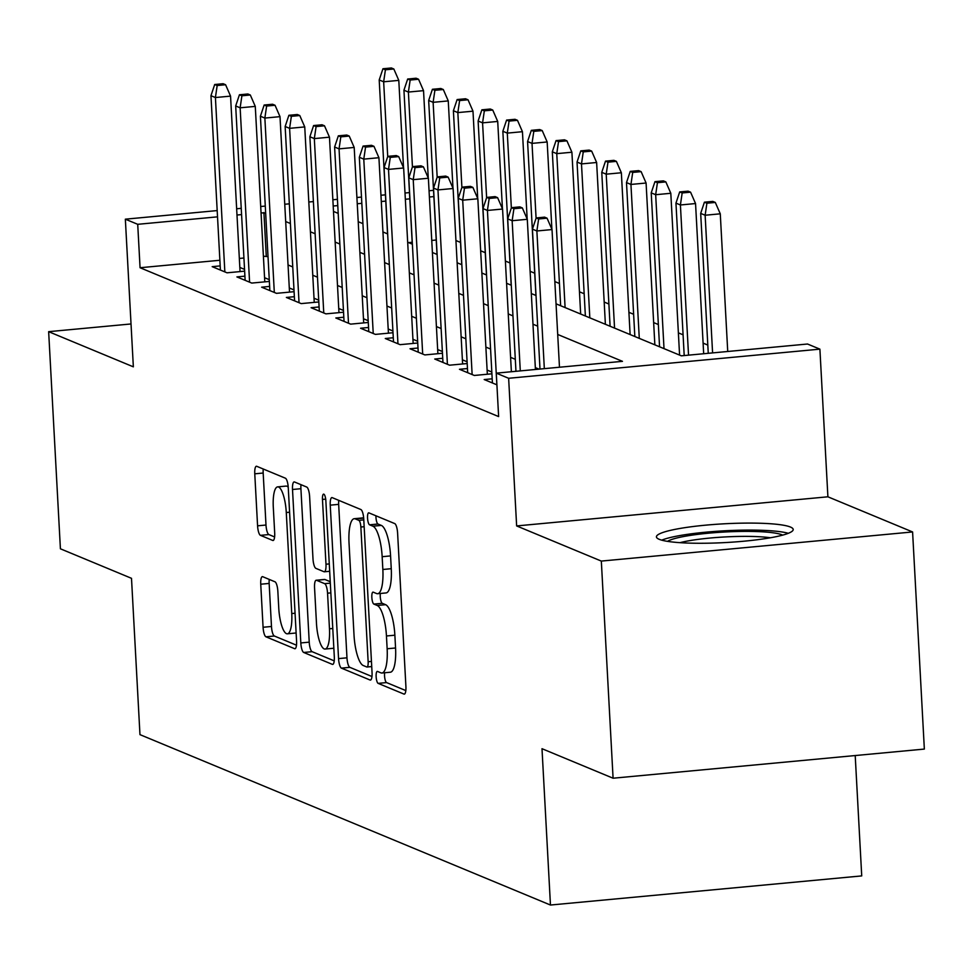 <?xml version="1.0" encoding="UTF-8"?>
<svg xmlns="http://www.w3.org/2000/svg" width="973" height="973" viewBox="0 0 973 973"><rect width="100%" height="100%" fill="white"/><g stroke="black" fill="none" stroke-linecap="round" stroke-linejoin="round"><path stroke-width="1.46" d="M376.137 676.697A6.033 1.642 -95.3 0 0 378.156 683.374L403.953 694.077A8.623 2.347 -95.3 0 0 404.294 694.138A8.623 2.347 -95.3 0 0 405.911 686.561L397.604 533.107A8.623 2.347 -95.3 0 0 394.722 523.583L368.925 512.88A6.033 1.642 -95.3 0 0 368.694 512.832A6.033 1.642 -95.3 0 0 367.551 518.135A6.033 1.642 -95.3 0 0 369.57 524.812L372.914 526.198A27.585 7.504 -95.3 0 1 382.158 556.702L382.851 569.485A27.585 7.504 -95.3 0 1 377.658 593.725A27.585 7.504 -95.3 0 1 376.563 593.542L373.218 592.156A6.033 1.642 -95.3 0 0 372.987 592.119A6.033 1.642 -95.3 0 0 371.844 597.422A6.033 1.642 -95.3 0 0 373.863 604.087L377.208 605.474A27.585 7.504 -95.3 0 1 386.451 635.977L387.145 648.772A27.585 7.504 -95.3 0 1 381.951 673.012A27.585 7.504 -95.3 0 1 380.857 672.83L377.512 671.443A6.033 1.642 -95.3 0 0 377.281 671.406A6.033 1.642 -95.3 0 0 376.137 676.697M384.651 672.757A6.033 1.642 -95.3 0 0 384.554 675.919A6.033 1.642 -95.3 0 0 386.573 682.584L405.838 690.587M375.943 515.787A6.033 1.642 -95.3 0 0 375.967 517.344A6.033 1.642 -95.3 0 0 377.986 524.021L381.319 525.408L372.914 526.198M380.358 593.469A6.033 1.642 -95.3 0 0 380.261 596.631A6.033 1.642 -95.3 0 0 382.28 603.309L385.612 604.695L377.208 605.474M659.195 539.31A68.487 9.402 -3.1 0 0 734.81 541.961A68.487 9.402 -3.1 0 0 793.202 529.47A68.487 9.402 -3.1 0 0 790.429 527.038A68.487 9.402 -3.1 0 0 714.814 524.398A68.487 9.402 -3.1 0 0 656.422 536.877A68.487 9.402 -3.1 0 0 659.195 539.31M262.71 576.697A8.623 2.347 -95.3 0 0 262.369 576.648A8.623 2.347 -95.3 0 0 260.74 584.214L263.075 627.269A8.623 2.347 -95.3 0 0 265.957 636.804L294.6 648.687A8.623 2.347 -95.3 0 0 294.941 648.748A8.623 2.347 -95.3 0 0 296.57 641.171L288.263 487.728A8.623 2.347 -95.3 0 0 285.369 478.193L256.726 466.298A8.623 2.347 -95.3 0 0 256.386 466.249A8.623 2.347 -95.3 0 0 254.768 473.815L257.577 525.821A8.623 2.347 -95.3 0 0 260.472 535.357L272.72 540.441A8.623 2.347 -95.3 0 0 273.072 540.501A8.623 2.347 -95.3 0 0 274.69 532.924L273.291 507.14A23.06 6.276 -95.3 0 1 277.633 486.877A23.06 6.276 -95.3 0 1 286.281 512.528L291.754 613.549A23.06 6.276 -95.3 0 1 287.412 633.812A23.06 6.276 -95.3 0 1 278.764 608.161L277.852 591.316A8.623 2.347 -95.3 0 0 274.97 581.793L262.71 576.697M219.874 260.265L140.063 267.733L137.716 224.313L125.347 219.18L217.186 210.582M613.087 778.218L601.326 561.08L912.589 531.951L924.35 749.076L613.087 778.218L541.997 748.699L550.463 905.036L139.966 734.639L131.501 578.315L60.411 548.796L48.65 331.671L133.35 366.833L125.347 219.18M912.589 531.951L827.901 496.802L516.639 525.931L601.326 561.08M516.639 525.931L508.636 378.278L496.279 373.146L622.465 361.336L557.699 334.457M140.063 267.733L498.626 416.578L496.279 373.146M338.555 658.599A8.623 2.347 -95.3 0 0 341.45 668.135L370.093 680.03A8.623 2.347 -95.3 0 0 370.433 680.078A8.623 2.347 -95.3 0 0 372.051 672.513L363.744 519.059A8.623 2.347 -95.3 0 0 360.861 509.524L332.219 497.641A8.623 2.347 -95.3 0 0 331.878 497.58A8.623 2.347 -95.3 0 0 330.248 505.157L338.555 658.599L346.972 657.821A8.623 2.347 -95.3 0 0 349.866 667.344L371.978 676.527M332.352 664.364L303.71 652.469A8.623 2.347 -95.3 0 1 300.815 642.934L292.508 489.492A8.623 2.347 -95.3 0 1 294.126 481.915A8.623 2.347 -95.3 0 1 294.466 481.963L306.726 487.059A8.623 2.347 -95.3 0 1 309.621 496.595L312.99 558.818A8.623 2.347 -95.3 0 0 315.872 568.354L324.009 571.735A8.623 2.347 -95.3 0 0 324.35 571.783A8.623 2.347 -95.3 0 0 325.979 564.218L322.464 499.417A6.033 1.642 -95.3 0 1 323.608 494.126A6.033 1.642 -95.3 0 1 325.858 500.827L334.311 656.836A8.623 2.347 -95.3 0 1 332.693 664.413A8.623 2.347 -95.3 0 1 332.352 664.364L333.009 664.291M131.027 323.96L48.65 331.671M492.192 378.813L484.201 379.555L496.911 384.834M467.466 368.548L459.463 369.29L474.301 375.456L491.924 373.802M442.739 358.283L434.736 359.025L449.575 365.191L467.186 363.537M418.001 348.018L410.01 348.76L424.848 354.926L442.46 353.272M393.274 337.753L385.284 338.507L400.122 344.661L417.733 343.007M368.548 327.487L360.557 328.242L375.396 334.396L393.007 332.742M343.822 317.222L335.831 317.976L350.657 324.131L368.281 322.477M319.095 306.957L311.092 307.711L325.931 313.865L343.554 312.224M294.369 296.692L286.366 297.446L301.204 303.6L318.816 301.958M269.63 286.427L261.64 287.181L276.478 293.335L294.089 291.693M244.904 276.162L236.913 276.916L251.752 283.07L269.363 281.428M539.018 369.144L535.332 367.624M515.313 359.305L510.594 357.359M490.574 349.039L485.868 347.093M465.848 338.774L461.141 336.828M441.122 328.521L436.415 326.563M416.395 318.256L411.688 316.298M391.669 307.991L386.962 306.033M366.93 297.726L362.224 295.768M342.204 287.461L337.497 285.503M317.478 277.196L312.771 275.237M292.751 266.93L288.044 264.972M268.025 256.665L263.391 256.191M243.919 258.015L239.346 258.441M491.827 372.027L487.12 370.068M467.101 361.761L462.382 359.803M442.362 351.496L437.655 349.538M417.636 341.231L412.929 339.285M392.91 330.966L388.203 329.02M368.183 320.701L363.476 318.755M343.457 310.436L338.75 308.49M318.718 300.171L314.011 298.224M293.992 289.905L289.285 287.959M269.266 279.652L264.559 277.694M244.539 269.387L239.832 267.429M244.637 271.163L227.025 272.805L212.187 266.651L220.178 265.897M707.809 345.074L703.102 343.116M683.082 334.809L678.376 332.851M658.356 324.544L653.649 322.586M633.63 314.279L628.911 312.321M608.891 304.014L604.184 302.056M584.165 293.749L579.458 291.791M559.439 283.484L554.841 281.574M534.712 273.218L530.115 271.309M509.986 262.953L505.388 261.044M485.259 252.688L480.65 250.779M460.521 242.423L455.923 240.513M436.22 240.015L431.744 240.44M412.175 242.277L408.587 242.605M550.463 905.036L861.725 875.907L855.206 755.547M556.045 303.819L681.343 355.826L807.529 344.016L819.898 349.149L508.636 378.278M827.901 496.802L819.898 349.149M236.658 208.769L241.231 208.331M260.703 206.507L265.288 206.081M284.761 204.257L289.334 203.831M308.806 202.007L313.379 201.581M332.851 199.757L337.436 199.331M356.909 197.507L361.482 197.081M380.954 195.257L385.43 194.843M405.011 193.007L409.475 192.593M429.057 190.757L433.532 190.331M265.665 213.233L261.044 212.771M241.572 214.595L236.986 215.021M217.526 216.845L137.716 224.313M537.68 326.15L532.973 324.191M512.953 315.884L508.247 313.926M488.227 305.619L483.52 303.661M463.501 295.354L458.794 293.396M438.774 285.089L434.067 283.131M414.036 274.824L409.329 272.866M389.309 264.559L384.603 262.601M364.583 254.294L359.876 252.348M339.857 244.028L335.15 242.082M315.13 233.763L310.423 231.817M290.404 223.498L285.685 221.552M333.484 211.433L338.19 213.391M358.222 221.698L362.929 223.656M382.948 231.963L387.655 233.921M407.675 242.228L412.382 244.187M432.401 252.494L437.108 254.452M457.128 262.759L461.834 264.705M481.854 273.024L486.573 274.97M506.592 283.289L511.299 285.235M531.319 293.554L536.026 295.5M433.873 196.595L429.397 197.008M409.815 198.845L405.352 199.27M385.77 201.095L381.294 201.52M361.822 203.333L357.249 203.771M337.777 205.583L333.192 206.021M266.249 255.923L263.902 212.503M381.951 673.012L390.355 672.221A27.585 7.504 -95.3 0 0 395.561 647.982L387.145 648.772M385.612 604.695A27.585 7.504 -95.3 0 1 394.868 635.199L395.561 647.982M377.658 593.725L386.062 592.934A27.585 7.504 -95.3 0 0 391.255 568.694L382.851 569.485M381.319 525.408A27.585 7.504 -95.3 0 1 390.574 555.911L391.255 568.694M338.75 500.341A8.623 2.347 -95.3 0 0 338.665 504.367L346.972 657.821M366.772 666.979A6.033 1.642 -95.3 0 0 367.016 667.028A6.033 1.642 -95.3 0 0 368.147 661.725L360.861 527.025A6.033 1.642 -95.3 0 0 358.83 520.348L355.315 518.889A27.585 7.504 -95.3 0 0 354.221 518.706A27.585 7.504 -95.3 0 0 349.027 542.946L354.014 635.016A27.585 7.504 -95.3 0 0 363.257 665.52L366.772 666.979M363.683 518.086A27.585 7.504 -95.3 0 0 362.637 517.928L354.221 518.706M334.226 660.862L312.114 651.679L303.71 652.469M300.998 484.676A8.623 2.347 -95.3 0 0 300.912 488.701L309.232 642.156A8.623 2.347 -95.3 0 0 312.114 651.679M316.48 623.401A23.06 6.276 -95.3 0 0 325.128 649.052A23.06 6.276 -95.3 0 0 329.47 628.789L327.548 593.202A8.623 2.347 -95.3 0 0 324.654 583.666L316.529 580.285A8.623 2.347 -95.3 0 0 316.176 580.236A8.623 2.347 -95.3 0 0 314.559 587.814L316.48 623.401M325.128 649.052L333.544 648.261A23.06 6.276 -95.3 0 0 333.848 648.213M324.264 579.567A8.623 2.347 -95.3 0 1 324.593 579.446A8.623 2.347 -95.3 0 1 324.933 579.507L330.248 581.708M287.412 633.812L295.816 633.022A23.06 6.276 -95.3 0 0 296.12 632.961M288.227 487.169A23.06 6.276 -95.3 0 0 286.05 486.086L277.633 486.877M263.257 469.01A8.623 2.347 -95.3 0 0 263.172 473.036L265.994 525.031A8.623 2.347 -95.3 0 0 268.876 534.566L274.605 536.95M269.241 579.409A8.623 2.347 -95.3 0 0 269.156 583.435L271.479 626.478A8.623 2.347 -95.3 0 0 274.374 636.014L296.485 645.196M715.301 202.433L712.832 201.399L704.416 202.189L706.897 203.223L715.301 202.433L720.275 213.817L705.133 215.24L700.682 213.391L708.259 353.308M706.897 203.223L705.133 215.24L712.589 352.907M720.275 213.817L727.731 351.484M700.682 213.391L704.416 202.189M559.475 367.235L552.019 229.567L536.877 230.978L544.333 368.645M538.641 218.961L547.057 218.183L544.588 217.149L536.172 217.94L538.641 218.961L536.877 230.978L532.426 229.129L540.003 369.059M552.019 229.567L547.057 218.183M536.172 217.94L532.426 229.129M667.514 541.353A59.268 8.137 176.9 0 1 723.425 532.073A59.268 8.137 176.9 0 1 781.976 534.809A59.268 8.137 176.9 0 1 782.657 535.126M788.3 533.301A68.049 9.341 -3.1 0 0 724.69 530.796A68.049 9.341 -3.1 0 0 661.713 540.161M770.409 537.765A54.877 7.529 -3.1 0 0 679.981 542.666M690.575 192.168L688.106 191.146L679.689 191.924L682.17 192.958L690.575 192.168L695.549 203.552L680.407 204.975L675.955 203.126L684.201 355.559M682.17 192.958L680.407 204.975L688.531 355.157M695.549 203.552L703.674 353.734M675.955 203.126L679.689 191.924M665.848 181.902L663.379 180.881L654.963 181.659L657.432 182.693L665.848 181.902L670.811 193.286L655.668 194.709L651.217 192.861L659.56 346.777M657.432 182.693L655.668 194.709L664.012 348.626M670.811 193.286L679.58 355.096M651.217 192.861L654.963 181.659M641.122 171.637L638.653 170.616L630.236 171.394L632.705 172.428L641.122 171.637L646.084 183.021L630.942 184.444L626.49 182.596L634.834 336.512M632.705 172.428L630.942 184.444L639.285 338.361M646.084 183.021L654.853 344.831M626.49 182.596L630.236 171.394M616.396 161.372L613.914 160.35L605.51 161.129L607.979 162.163L616.396 161.372L621.358 172.756L606.215 174.179L601.764 172.33L610.095 326.247M607.979 162.163L606.215 174.179L614.547 328.096M621.358 172.756L630.115 334.566M601.764 172.33L605.51 161.129M535.43 369.485L527.293 219.302L512.151 220.713L520.287 370.895M513.914 208.696L522.331 207.918L519.862 206.884L511.445 207.675L513.914 208.696L512.151 220.713L507.699 218.864L515.958 371.309M527.293 219.302L522.331 207.918M511.445 207.675L507.699 218.864M511.372 371.735L502.567 209.037L487.424 210.448L496.862 384.822M489.188 198.431L497.604 197.653L495.123 196.619L486.719 197.41L489.188 198.431L487.424 210.448L482.973 208.599L492.411 382.973M502.567 209.037L497.604 197.653M486.719 197.41L482.973 208.599M487.339 374.228L477.84 198.772L462.698 200.183L472.136 374.556M464.462 188.166L472.878 187.388L470.397 186.354L461.993 187.144L464.462 188.166L462.698 200.183L458.247 198.346L467.685 372.708M477.84 198.772L472.878 187.388M461.993 187.144L458.247 198.346M462.613 363.963L453.114 188.507L437.972 189.917L447.41 364.291M439.735 177.913L448.139 177.122L445.67 176.089L437.254 176.879L439.735 177.913L437.972 189.917L433.52 188.081L442.958 362.442M453.114 188.507L448.139 177.122M437.254 176.879L433.52 188.081M591.669 151.107L589.188 150.085L580.784 150.864L583.253 151.897L591.669 151.107L596.631 162.491L581.489 163.914L577.038 162.065L585.369 315.982M583.253 151.897L581.489 163.914L589.82 317.83M596.631 162.491L605.388 324.301M577.038 162.065L580.784 150.864M437.886 353.71L428.375 178.241L413.233 179.664L422.683 354.026M415.009 167.648L423.413 166.857L420.944 165.824L412.528 166.614L415.009 167.648L413.233 179.664L408.782 177.816L418.232 352.177M428.375 178.241L423.413 166.857M412.528 166.614L408.782 177.816M566.931 140.842L564.462 139.82L556.045 140.611L558.526 141.632L566.931 140.842L571.905 152.226L556.763 153.649L552.311 151.8L560.643 305.729M558.526 141.632L556.763 153.649L565.094 307.565M571.905 152.226L580.662 314.036M552.311 151.8L556.045 140.611M413.16 343.445L403.649 167.976L388.507 169.399L397.957 343.761M390.27 157.383L398.687 156.592L396.218 155.558L387.801 156.349L390.27 157.383L388.507 169.399L384.055 167.551L393.506 341.912M403.649 167.976L398.687 156.592M387.801 156.349L384.055 167.551M542.204 130.577L539.735 129.555L531.319 130.346L533.8 131.367L542.204 130.577L547.167 141.961L532.024 143.384L527.573 141.535L535.916 295.464M533.8 131.367L532.024 143.384L536.087 218.207M547.167 141.961L551.898 229.287M527.573 141.535L531.319 130.346M388.422 333.18L378.923 157.711L363.78 159.134L373.231 333.496M365.544 147.118L373.96 146.327L371.491 145.305L363.075 146.084L365.544 147.118L363.78 159.134L359.329 157.285L368.779 331.647M378.923 157.711L373.96 146.327M363.075 146.084L359.329 157.285M517.478 120.311L515.009 119.29L506.592 120.08L509.061 121.102L517.478 120.311L522.44 131.696L507.298 133.119L502.846 131.27L511.19 285.198M509.061 121.102L507.298 133.119L511.348 207.942M522.44 131.696L527.171 219.022M502.846 131.27L506.592 120.08M363.695 322.914L354.196 147.446L339.054 148.869L348.492 323.231M340.818 136.852L349.234 136.062L346.753 135.04L338.349 135.819L340.818 136.852L339.054 148.869L334.603 147.02L344.041 321.382M354.196 147.446L349.234 136.062M338.349 135.819L334.603 147.02M492.752 110.046L490.283 109.025L481.866 109.815L484.335 110.837L492.752 110.046L497.714 121.443L482.572 122.853L478.12 121.005L486.464 274.933M484.335 110.837L482.572 122.853L486.622 197.677M497.714 121.443L502.445 208.757M478.12 121.005L481.866 109.815M338.969 312.649L329.47 137.181L314.328 138.604L323.766 312.965M316.091 126.587L324.496 125.797L322.027 124.775L313.61 125.553L316.091 126.587L314.328 138.604L309.876 136.755L319.314 311.117M329.47 137.181L324.496 125.797M313.61 125.553L309.876 136.755M468.025 99.781L465.544 98.76L457.14 99.55L459.609 100.572L468.025 99.781L472.987 111.177L457.845 112.588L453.394 110.74L461.725 264.668M459.609 100.572L457.845 112.588L461.895 187.412M472.987 111.177L477.719 198.492M453.394 110.74L457.14 99.55M314.243 302.384L304.744 126.916L289.601 128.339L299.039 302.7M291.365 116.322L299.769 115.532L297.3 114.51L288.884 115.288L291.365 116.322L289.601 128.339L285.15 126.49L294.588 300.852M304.744 126.916L299.769 115.532M288.884 115.288L285.15 126.49M443.299 89.516L440.818 88.494L432.413 89.285L434.882 90.307L443.299 89.516L448.261 100.912L433.119 102.323L428.667 100.474L436.999 254.403M434.882 90.307L433.119 102.323L437.169 177.147M448.261 100.912L452.992 188.227M428.667 100.474L432.413 89.285M289.516 292.119L280.005 116.651L264.863 118.074L274.313 292.435M266.626 106.057L275.043 105.266L272.574 104.245L264.157 105.023L266.626 106.057L264.863 118.074L260.411 116.225L269.862 290.586M280.005 116.651L275.043 105.266M264.157 105.023L260.411 116.225M418.56 79.251L416.091 78.229L407.675 79.02L410.156 80.041L418.56 79.251L423.535 90.647L408.392 92.058L403.941 90.209L412.272 244.138M410.156 80.041L408.392 92.058L412.443 166.882M423.535 90.647L428.254 177.962M403.941 90.209L407.675 79.02M264.79 281.854L255.279 106.385L240.136 107.808L249.587 282.17M241.9 95.792L250.316 95.001L247.847 93.98L239.431 94.77L241.9 95.792L240.136 107.808L235.685 105.96L245.135 280.321M255.279 106.385L250.316 95.001M239.431 94.77L235.685 105.96M393.834 68.998L391.365 67.964L382.948 68.755L385.417 69.776L393.834 68.998L398.796 80.382L383.654 81.793L379.202 79.944L387.546 233.873M385.417 69.776L383.654 81.793L387.716 156.617M398.796 80.382L403.527 167.697M379.202 79.944L382.948 68.755M240.051 271.589L230.552 96.12L215.41 97.543L224.848 271.905M217.174 85.527L225.59 84.736L223.109 83.714L214.705 84.505L217.174 85.527L215.41 97.543L210.959 95.695L220.409 270.056M230.552 96.12L225.59 84.736M214.705 84.505L210.959 95.695M386.573 682.584L378.156 683.374M377.986 524.021L369.57 524.812M382.28 603.309L373.863 604.087M394.868 635.199L386.451 635.977M390.574 555.911L382.158 556.702M404.622 694.017L403.953 694.077M338.665 504.367L330.248 505.157M370.762 679.969L370.093 680.03M349.866 667.344L341.45 668.135M371.735 666.517L367.247 666.943M371.455 661.409L368.147 661.725M364.157 526.709L360.861 527.025M363.793 519.886L358.83 520.348M363.683 518.11L355.315 518.889M309.232 642.156L300.815 642.934M300.912 488.701L292.508 489.492M329.275 563.902L325.979 564.218M325.7 499.125L322.464 499.417M332.778 628.485L329.47 628.789M330.844 592.885L327.548 593.202M330.321 583.131L324.654 583.666M324.933 579.507L316.529 580.285M295.05 613.245L291.754 613.549M289.589 512.224L286.281 512.528M273.389 540.38L272.72 540.441M268.876 534.566L260.472 535.357M265.994 525.031L257.577 525.821M263.172 473.036L254.768 473.815M295.269 648.626L294.6 648.687M274.374 636.014L265.957 636.804M271.479 626.478L263.075 627.269M269.156 583.435L260.74 584.214M371.735 666.578L367.016 667.028M329.677 571.285L324.35 571.783M324.593 579.446L316.176 580.236"/></g></svg>
